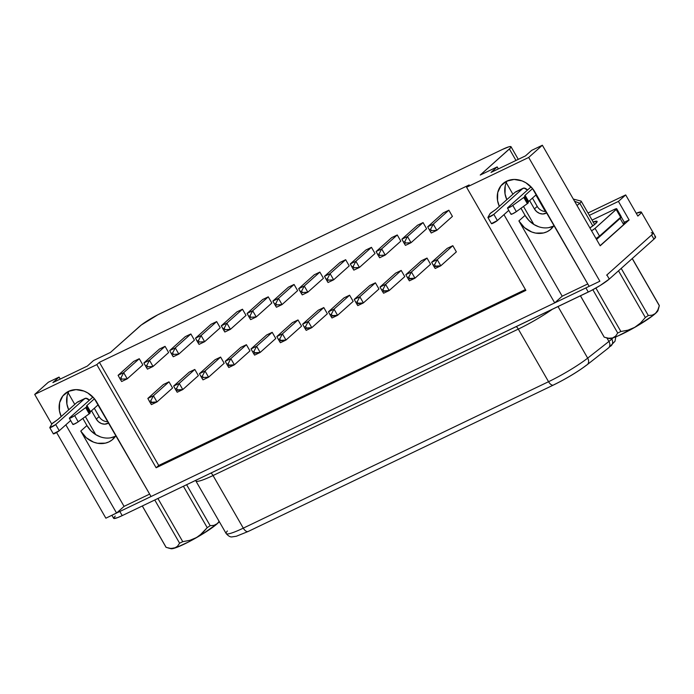 <?xml version="1.0" encoding="UTF-8"?>
<svg xmlns="http://www.w3.org/2000/svg" width="694" height="694" viewBox="0 0 694 694"><rect width="100%" height="100%" fill="white"/><g stroke="black" fill="none" stroke-linecap="round" stroke-linejoin="round"><path stroke-width="1.04" d="M594.602 224.5L581.225 201.234A16.075 2.013 150.1 0 1 579.776 203.255L574.571 201.26L579.776 203.255A16.075 2.013 150.1 0 1 576.983 205.459A16.075 2.013 -29.9 0 0 579.776 203.255L592.806 225.914L579.776 203.255A16.075 2.013 -29.9 0 0 580.991 201.078L573.313 199.065M606.044 337.735L609.124 338.542A28.419 3.565 -29.9 0 0 630.048 330.006A28.419 3.565 -29.9 0 0 655.414 313.506L652.169 315.171L648.3 315.51A31.785 3.982 150.1 0 1 645.342 317.496L640.536 322.996L634.741 327.342L628.018 330.153L620.878 331.506A31.785 3.982 150.1 0 1 617.721 333.016L615.613 336.113L612.62 337.952L608.725 338.247L604.257 337.206A31.785 3.982 150.1 0 1 604.066 336.859M593.162 221.985A19.788 2.481 150.1 0 1 597.126 221.742A19.788 2.481 150.1 0 1 595.322 223.884L589.926 227.962A19.788 2.481 150.1 0 0 595.322 223.884L597.022 221.291L592.971 222.063M523.77 197.46L527.336 203.646A3.6 0.451 -29.9 0 0 527.934 203.177L524.369 196.983A3.6 0.451 150.1 0 1 523.77 197.46L512.788 205.441L516.345 211.635L527.336 203.646A3.6 0.451 -29.9 0 0 527.934 203.177A3.6 0.451 -29.9 0 0 528.264 202.761L528.316 201.893A3.6 0.451 150.1 0 1 528.646 201.477L525.089 195.292L532.576 188.603L525.089 195.292L528.646 201.477L536.384 194.563L528.646 201.477A3.6 0.451 -29.9 0 0 528.316 201.893L524.751 195.708A3.6 0.451 150.1 0 1 525.089 195.292A3.6 0.451 150.1 0 0 524.751 195.708L528.264 202.761L528.316 201.893L524.751 195.708L524.707 196.576A3.6 0.451 150.1 0 1 524.369 196.983L527.934 203.177A3.6 0.451 -29.9 0 0 528.264 202.761L524.707 196.576A3.6 0.451 -29.9 0 1 524.369 196.983A3.6 0.451 -29.9 0 1 523.77 197.46L527.336 203.646L516.345 211.635L512.788 205.441A3.6 0.451 150.1 0 1 509.491 207.419A3.6 0.451 150.1 0 1 507.47 208.105A3.6 0.451 150.1 0 1 507.8 207.653L507.548 208.148L508.754 207.766L511.886 206.057L523.77 197.46M85.648 407.63L89.205 413.824A3.6 0.451 -29.9 0 0 89.804 413.346L86.247 407.161A3.6 0.451 150.1 0 1 85.648 407.63L74.657 415.619A3.6 0.451 150.1 0 1 71.361 417.588A3.6 0.451 150.1 0 1 69.348 418.274A3.6 0.451 150.1 0 1 69.669 417.823L69.426 418.317L70.623 417.935L74.657 415.619L78.222 421.805L74.657 415.619L85.648 407.63A3.6 0.451 -29.9 0 0 86.247 407.161L89.804 413.346A3.6 0.451 -29.9 0 0 90.133 412.93L86.629 405.877A3.6 0.451 150.1 0 1 86.958 405.461L94.445 398.772L86.958 405.461L90.515 411.646L86.958 405.461A3.6 0.451 150.1 0 0 86.629 405.877L90.133 412.93L86.576 406.745A3.6 0.451 150.1 0 1 86.247 407.161A3.6 0.451 -29.9 0 0 86.576 406.745L86.629 405.877L90.185 412.062A3.6 0.451 150.1 0 1 90.515 411.646A3.6 0.451 -29.9 0 0 90.185 412.062L90.133 412.93A3.6 0.451 -29.9 0 1 89.804 413.346A3.6 0.451 -29.9 0 1 89.205 413.824L85.648 407.63M248.599 531.205A5.994 3.045 -115.6 0 1 248.192 531.474A5.994 3.045 -115.6 0 1 243.29 528.143A35.975 4.511 150.1 0 1 226.166 533.573A35.975 4.511 -29.9 0 0 243.29 528.143L213.041 475.537L518.305 329.103A5.994 3.045 64.4 0 0 516.267 326.588A5.994 3.045 -115.6 0 1 518.305 329.103L213.041 475.537L243.29 528.143L548.555 381.709L518.305 329.103A35.975 4.511 150.1 0 0 552.381 309.264A35.975 4.511 150.1 0 1 518.305 329.103L548.555 381.709A35.975 4.511 -29.9 0 0 587.679 358.139L608.924 341.448L606.92 337.961L608.924 341.448A35.975 4.511 -29.9 0 0 611.778 339.071A5.994 5.11 48.2 0 1 611.18 345.725A5.994 5.11 -131.8 0 0 611.778 339.071A35.975 4.511 150.1 0 1 608.924 341.448A5.994 4.502 51.8 0 1 608.491 347.963A5.994 4.502 51.8 0 1 607.71 348.44M611.778 339.071L611.362 338.342L611.778 339.071A35.975 4.511 -29.9 0 0 613.08 337.848A35.975 4.511 150.1 0 1 611.778 339.071M69.027 391.121A22.191 18.912 -131.8 0 0 68.689 409.842L66.902 404.055L67.084 396.074M61.202 416.53A22.191 18.912 48.2 0 1 64.759 393.871A22.191 18.912 48.2 0 1 68.567 391.329L75.993 389.62L83.965 391.078L87.765 392.943L94.297 398.582L151.04 496.531L554.706 302.888L503.974 214.663L554.706 302.888L151.04 496.531L96.77 402.147A22.191 18.912 48.2 0 0 68.567 391.329L62.807 395.944L59.597 402.763L59.415 410.753L61.202 416.53M507.158 180.943A22.191 18.912 -131.8 0 0 506.82 199.672L505.032 193.886L505.206 185.905M499.333 206.361A22.191 18.912 48.2 0 1 502.881 183.693A22.191 18.912 48.2 0 1 506.689 181.16L514.124 179.451L522.088 180.908L525.896 182.774L532.419 188.412L589.163 286.353L599.868 281.226L589.163 286.353L534.892 191.978A22.191 18.912 48.2 0 0 506.689 181.16L500.929 185.775L497.719 192.594L497.546 200.575L499.324 206.361M217.3 523.606L217.283 523.675A28.419 3.565 -29.9 0 0 219.295 521.619L217.283 523.675L214.038 525.341L210.169 525.679L186.617 484.724L210.169 525.679A31.785 3.982 150.1 0 1 207.22 527.666A31.785 3.982 -29.9 0 0 210.169 525.679L214.038 525.341L217.3 523.606L219.131 521.333L217.3 523.606M580.418 295.817L604.127 337.05A31.785 3.982 -29.9 0 0 604.257 337.206L580.453 295.8L604.257 337.206L608.725 338.247L612.62 337.952L615.613 336.113L617.721 333.016A31.785 3.982 -29.9 0 0 620.878 331.506L595.886 288.036L620.878 331.506L628.018 330.153L634.741 327.342L640.536 322.996L645.342 317.496A31.785 3.982 -29.9 0 0 648.3 315.51L621.208 268.404L648.3 315.51L652.169 315.171L655.414 313.506A28.419 3.565 -29.9 0 0 658.007 310.426L658.996 306.887L657.799 310.149L655.431 313.436L657.799 310.149L659.3 305.681A31.785 3.982 -29.9 0 0 659.231 305.369L632.286 258.515M659.092 305.213A31.785 3.982 150.1 0 1 659.3 305.681L632.217 258.576L659.3 305.681L658.996 306.887M618.51 270.825L645.342 317.496L618.51 270.825M182.756 541.676L157.92 498.492L182.756 541.676A31.785 3.982 150.1 0 1 179.599 543.194A31.785 3.982 -29.9 0 0 182.756 541.676L189.948 540.305L182.756 541.676M142.287 505.987L165.996 547.219A31.785 3.982 -29.9 0 0 166.135 547.375L170.629 548.416L174.498 548.121L177.508 546.265L179.599 543.194L154.762 500.001L179.599 543.194L177.508 546.265L174.498 548.121L170.629 548.416L166.135 547.375L142.322 505.969L166.135 547.375A31.785 3.982 150.1 0 1 165.935 547.028M183.407 486.26L207.22 527.666L199.681 535.482L196.619 537.503L189.948 540.305L196.619 537.503L202.448 533.131L207.22 527.666L183.407 486.26M167.922 547.904L170.993 548.711A28.419 3.565 -29.9 0 0 191.926 540.184A28.419 3.565 -29.9 0 0 217.283 523.675L202.978 533.781L188.638 541.919L176.519 547.471L170.698 548.572M113.712 518.401L117.399 517.707L122.213 515.616L591.141 290.613L600.215 285.468L609.271 279.066L653.965 239.144L655.587 237.261L654.841 236.671M115.265 516.05L113.643 517.941M591.557 230.798L595.062 228.369L616.723 208.877L613.86 209.649L592.077 220.102L613.86 209.649A5.994 0.755 150.1 0 1 616.723 208.755A5.994 0.755 150.1 0 1 616.177 209.51L620.627 217.248L599.512 236.107L596.007 238.536A5.994 0.755 -29.9 0 0 599.512 236.107L595.062 228.369A5.994 0.755 150.1 0 1 591.557 230.798M623.446 223.112L624.721 223.034L623.689 224.604L620.132 218.419L596.545 239.482L620.132 218.419L621.061 216.797A5.994 0.755 150.1 0 1 620.627 217.248L599.512 236.107L595.062 228.369L616.177 209.51L620.627 217.248A5.994 0.755 -29.9 0 0 621.061 216.797A11.989 1.501 150.1 0 1 621.217 216.901A11.989 1.501 150.1 0 1 620.132 218.419L623.689 224.604L600.11 245.667L623.689 224.604A11.989 1.501 -29.9 0 0 624.774 223.095L621.217 216.901M99.103 416.582L94.315 408.254L99.103 416.582L96.301 419.089L91.513 410.761L96.301 419.089L99.103 416.582A8.996 7.669 -131.8 0 0 107.978 421.64M537.234 206.413L532.445 198.085L537.234 206.413L534.423 208.92L529.635 200.592L534.423 208.92L536.662 211.627L539.62 213.414L542.847 214.004L546.829 212.737A8.996 7.669 48.2 0 1 534.423 208.92L537.234 206.413A8.996 7.669 -131.8 0 0 546.1 211.47M553.274 226.201L548.702 227.649M538.683 226.747L533.851 224.457L523.493 206.439L533.851 224.457L528.906 220.475L525.072 215.383L520.977 208.269L525.072 215.383A22.191 18.912 -131.8 0 0 533.851 224.457A22.191 18.912 -131.8 0 0 553.63 226.018M115.508 436.196A22.191 18.912 -131.8 0 1 95.729 434.635L90.784 430.644L86.941 425.552A22.191 18.912 -131.8 0 0 95.729 434.635L85.362 416.608L95.729 434.635L100.561 436.916M110.572 437.819L115.143 436.37M108.706 422.906L104.725 424.173L101.489 423.583L98.531 421.796L96.301 419.089A8.996 7.669 48.2 0 0 108.706 422.906M600.189 245.806L542.361 145.237L531.656 150.372L542.361 145.237L528.689 157.451L466.576 187.241L525.887 290.387L156.124 467.765L96.813 364.619L34.7 394.418L48.363 382.212L59.068 377.076L48.363 382.212L34.7 394.418L51.772 424.103L34.7 394.418L96.813 364.619L99.389 362.32L96.813 364.619L156.124 467.765L158.7 465.466L156.124 467.765L525.887 290.387L466.576 187.241L469.153 184.942L99.389 362.32L158.7 465.466L99.389 362.32L469.153 184.942L466.576 187.241L528.689 157.451L599.868 281.226L528.689 157.451L542.361 145.237L600.189 245.806L629.111 219.972L624.305 222.28L629.111 219.972L600.189 245.806M512.909 194.233L506.273 182.687L512.909 194.233M498.344 168.911L497.19 166.907L480.239 175.035L497.19 166.907L491.014 172.424L525.479 155.89L531.656 150.372L525.479 155.89L491.014 172.424L497.19 166.907L498.344 168.911M86.941 425.552L82.855 418.439L86.941 425.552L80.764 431.069L124.061 506.368L80.764 431.069L86.941 425.552M74.779 404.402L68.142 392.856L74.779 404.402M60.222 379.08L59.068 377.076L52.891 382.594L87.349 366.059L93.525 360.542L110.476 352.413L93.525 360.542L87.349 366.059L52.891 382.594L59.068 377.076L60.222 379.08M111.908 515.304L113.634 518.314A17.992 2.256 -29.9 0 0 122.213 515.616L588.278 292.044L585.909 287.915A17.992 2.256 -29.9 0 0 589.128 286.301A17.992 2.256 150.1 0 1 585.909 287.915L554.706 302.888L562.192 296.199L554.706 302.888L585.909 287.915L588.278 292.044A17.992 2.256 -29.9 0 0 609.271 279.066L606.903 274.945A17.992 2.256 150.1 0 1 606.634 275.18L651.579 235.023A17.975 2.256 -29.9 0 0 653.21 232.759A17.992 2.256 150.1 0 1 651.597 235.023L653.965 239.144A17.992 2.256 -29.9 0 0 655.587 236.88L641.343 212.13A17.975 2.256 150.1 0 1 639.721 214.394L637.847 216.068L625.684 194.927L618.432 201.407L629.111 219.972L618.432 201.407L625.684 194.927L588 213.006L625.684 194.927L637.847 216.068L640.822 213.301L641.265 212.043L636.233 213.275A17.975 2.256 150.1 0 1 641.343 212.13M116.774 512.883L105.87 518.192L56.596 432.501L105.87 518.192L116.575 513.057L65.843 424.832L116.575 513.057L124.061 506.368L149.644 494.102L124.061 506.368L116.774 512.883A17.992 2.256 -29.9 0 0 119.836 511.487L151.04 496.522L119.836 511.487A17.992 2.256 150.1 0 1 116.774 512.883M110.476 352.413L141.272 325.018L157.764 314.824L502.447 149.427L509.023 146.755L510.94 146.642L510.498 147.9L480.239 175.035L509.396 148.993L515.98 160.444L509.396 148.993A17.992 2.256 150.1 0 0 511.018 146.729A17.992 2.256 150.1 0 0 502.447 149.427L160.626 313.393A17.992 2.256 150.1 0 0 139.633 326.371L110.476 352.413M535.872 195.023L545.337 211.488L535.872 195.023M589.353 215.357L618.432 201.407L589.353 215.357M525.41 289.554L158.7 465.466L525.41 289.554M172.572 388.015L169.006 381.83L163.42 384.511L147.839 398.425L153.426 395.745L169.006 381.83L163.42 384.511L147.839 398.425L150.303 402.876L151.596 402.26L150.772 400.837L149.488 401.453L151.396 404.619L156.983 401.939L153.426 395.745L169.006 381.83L172.572 388.015L156.983 401.939L172.572 388.015M198.371 375.636L194.806 369.451L189.219 372.131L173.639 386.055L179.226 383.374L194.806 369.451L189.219 372.131L173.639 386.055L176.103 390.496L177.395 389.881L176.571 388.458L175.287 389.074L177.196 392.24L182.782 389.56L179.226 383.374L194.806 369.451L198.371 375.636L182.782 389.56L198.371 375.636M224.171 363.266L220.605 357.072L215.019 359.752L199.438 373.676L205.025 370.995L220.605 357.072L215.019 359.752L199.438 373.676L201.902 378.126L203.195 377.501L202.37 376.079L201.087 376.695L202.995 379.861L208.582 377.18L205.025 370.995L220.605 357.072L224.171 363.266L208.582 377.18L224.171 363.266M249.97 350.886L246.405 344.701L240.818 347.382L225.238 361.296L230.824 358.616L246.405 344.701L240.818 347.382L225.238 361.296L227.701 365.747L228.994 365.131L228.17 363.708L226.886 364.324L228.794 367.49L234.381 364.81L230.824 358.616L246.405 344.701L249.97 350.886L234.381 364.81L249.97 350.886M275.77 338.507L272.204 332.322L266.617 335.002L251.037 348.926L256.624 346.245L272.204 332.322L266.617 335.002L251.037 348.926L253.501 353.367L254.793 352.752L253.969 351.329L252.685 351.945L254.594 355.111L260.181 352.431L256.624 346.245L272.204 332.322L275.77 338.507L260.181 352.431L275.77 338.507M301.569 326.137L298.004 319.943L292.417 322.623L276.837 336.547L282.423 333.866L298.004 319.943L292.417 322.623L276.837 336.547L279.3 340.997L280.593 340.381L279.769 338.95L278.485 339.566L280.393 342.732L285.98 340.051L282.423 333.866L298.004 319.943L301.569 326.137L285.98 340.051L301.569 326.137M327.368 313.757L323.803 307.572L318.216 310.253L302.636 324.167L308.223 321.487L323.803 307.572L318.216 310.253L302.636 324.167L305.1 328.618L306.392 328.002L305.568 326.579L304.284 327.195L306.193 330.361L311.779 327.681L308.223 321.487L323.803 307.572L327.368 313.757L311.779 327.681L327.368 313.757M353.168 301.378L349.603 295.193L344.016 297.873L328.436 311.797L334.022 309.116L349.603 295.193L344.016 297.873L328.436 311.797L330.899 316.238L332.192 315.623L331.368 314.2L330.084 314.816L331.992 317.982L337.579 315.302L334.022 309.116L349.603 295.193L353.168 301.378L337.579 315.302L353.168 301.378M378.967 289.008L375.411 282.814L369.815 285.494L354.235 299.418L359.822 296.737L375.411 282.814L369.815 285.494L354.235 299.418L356.699 303.868L357.991 303.252L357.167 301.821L355.883 302.445L357.792 305.612L363.378 302.922L359.822 296.737L375.411 282.814L378.967 289.008L363.378 302.922L378.967 289.008M404.767 276.628L401.21 270.443L395.615 273.124L380.034 287.038L385.621 284.358L401.21 270.443L395.615 273.124L380.034 287.038L382.498 291.489L383.791 290.873L382.967 289.45L381.683 290.066L383.591 293.232L389.178 290.552L385.621 284.358L401.21 270.443L404.767 276.628L389.178 290.552L404.767 276.628M430.566 264.258L427.01 258.064L421.414 260.744L405.834 274.668L411.421 271.987L427.01 258.064L421.414 260.744L405.834 274.668L408.298 279.109L409.59 278.494L408.766 277.071L407.482 277.687L409.391 280.853L414.977 278.173L411.421 271.987L427.01 258.064L430.566 264.258L414.977 278.173L430.566 264.258M139.268 358.72L133.673 361.401L139.268 358.72L123.679 372.643L127.236 378.829L121.65 381.509L120.565 379.765L121.849 379.15L121.025 377.727L119.741 378.343L120.565 379.765L121.849 379.15L121.025 377.727L123.679 372.643L118.093 375.324L133.673 361.401L118.093 375.324L119.741 378.343L121.025 377.727L123.679 372.643L118.093 375.324L119.741 378.343L121.65 381.509L127.236 378.829L142.825 364.905L139.268 358.72L123.679 372.643L127.236 378.829L121.849 379.15L127.236 378.829L142.825 364.905L139.268 358.72M165.068 346.341L159.473 349.021L165.068 346.341L149.479 360.264L153.036 366.458L147.449 369.139L146.365 367.395L147.648 366.779L146.824 365.348L145.54 365.972L146.365 367.395L147.648 366.779L146.824 365.348L149.479 360.264L143.892 362.945L159.473 349.021L143.892 362.945L145.54 365.972L146.824 365.348L149.479 360.264L143.892 362.945L145.54 365.972L147.449 369.139L153.036 366.458L168.625 352.535L165.068 346.341L149.479 360.264L153.036 366.458L147.648 366.779L153.036 366.458L168.625 352.535L165.068 346.341M190.867 333.97L185.272 336.651L190.867 333.97L175.278 347.885L178.835 354.079L173.248 356.759L172.164 355.016L173.448 354.4L172.624 352.977L171.34 353.593L172.164 355.016L173.448 354.4L172.624 352.977L175.278 347.885L169.692 350.574L185.272 336.651L169.692 350.574L171.34 353.593L172.624 352.977L175.278 347.885L169.692 350.574L171.34 353.593L173.248 356.759L178.835 354.079L194.424 340.155L190.867 333.97L175.278 347.885L178.835 354.079L173.448 354.4L178.835 354.079L194.424 340.155L190.867 333.97M216.667 321.591L211.08 324.272L216.667 321.591L201.078 335.514L204.635 341.7L199.048 344.38L197.964 342.636L199.247 342.021L198.423 340.598L197.139 341.214L197.964 342.636L199.247 342.021L198.423 340.598L201.078 335.514L195.491 338.195L211.08 324.272L195.491 338.195L197.139 341.214L198.423 340.598L201.078 335.514L195.491 338.195L199.048 344.38L204.635 341.7L220.224 327.785L216.667 321.591L201.078 335.514L204.635 341.7L199.247 342.021L204.635 341.7L220.224 327.785L216.667 321.591M242.466 309.22L236.88 311.901L242.466 309.22L226.877 323.135L230.434 329.329L224.847 332.01L223.763 330.266L225.047 329.65L224.223 328.219L222.939 328.843L223.763 330.266L225.047 329.65L224.223 328.219L226.877 323.135L221.291 325.816L236.88 311.901L221.291 325.816L222.939 328.843L224.223 328.219L226.877 323.135L221.291 325.816L224.847 332.01L230.434 329.329L246.023 315.406L242.466 309.22L226.877 323.135L230.434 329.329L225.047 329.65L230.434 329.329L246.023 315.406L242.466 309.22M268.266 296.841L262.679 299.522L268.266 296.841L252.677 310.765L256.242 316.95L250.647 319.63L249.562 317.887L250.846 317.271L250.022 315.848L248.738 316.464L249.562 317.887L250.846 317.271L250.022 315.848L252.677 310.765L247.09 313.445L262.679 299.522L247.09 313.445L248.738 316.464L250.022 315.848L252.677 310.765L247.09 313.445L250.647 319.63L256.242 316.95L271.822 303.026L268.266 296.841L252.677 310.765L256.242 316.95L250.846 317.271L256.242 316.95L271.822 303.026L268.266 296.841M294.065 284.462L288.478 287.143L294.065 284.462L278.476 298.385L282.042 304.571L276.446 307.251L275.362 305.516L276.646 304.892L275.822 303.469L274.538 304.085L275.362 305.516L276.646 304.892L275.822 303.469L278.476 298.385L272.889 301.066L288.478 287.143L272.889 301.066L274.538 304.085L275.822 303.469L278.476 298.385L272.889 301.066L276.446 307.251L282.042 304.571L297.622 290.656L294.065 284.462L278.476 298.385L282.042 304.571L276.646 304.892L282.042 304.571L297.622 290.656L294.065 284.462M319.865 272.091L314.278 274.772L319.865 272.091L304.276 286.006L307.841 292.2L302.246 294.881L301.161 293.137L302.445 292.521L301.621 291.098L300.337 291.714L301.161 293.137L302.445 292.521L301.621 291.098L304.276 286.006L298.689 288.687L314.278 274.772L298.689 288.687L300.337 291.714L301.621 291.098L304.276 286.006L298.689 288.687L302.246 294.881L307.841 292.2L323.421 278.277L319.865 272.091L304.276 286.006L307.841 292.2L302.445 292.521L307.841 292.2L323.421 278.277L319.865 272.091M345.664 259.712L340.077 262.393L345.664 259.712L330.075 273.636L333.641 279.821L328.045 282.501L326.961 280.758L328.245 280.142L327.421 278.719L326.137 279.335L326.961 280.758L328.245 280.142L327.421 278.719L330.075 273.636L324.488 276.316L340.077 262.393L324.488 276.316L326.137 279.335L327.421 278.719L330.075 273.636L324.488 276.316L328.045 282.501L333.641 279.821L349.221 265.897L345.664 259.712L330.075 273.636L333.641 279.821L328.245 280.142L333.641 279.821L349.221 265.897L345.664 259.712M371.464 247.333L365.877 250.013L371.464 247.333L355.875 261.256L359.44 267.442L353.845 270.122L352.76 268.387L354.044 267.771L353.229 266.34L351.936 266.956L352.76 268.387L354.044 267.771L353.229 266.34L355.875 261.256L350.288 263.937L365.877 250.013L350.288 263.937L351.936 266.956L353.229 266.34L355.875 261.256L350.288 263.937L353.845 270.122L359.44 267.442L375.02 253.527L371.464 247.333L355.875 261.256L359.44 267.442L354.044 267.771L359.44 267.442L375.02 253.527L371.464 247.333M397.263 234.962L391.676 237.643L397.263 234.962L381.674 248.877L385.239 255.071L379.644 257.752L378.56 256.008L379.844 255.392L379.028 253.969L377.736 254.585L378.56 256.008L379.844 255.392L379.028 253.969L381.674 248.877L376.087 251.558L391.676 237.643L376.087 251.558L377.736 254.585L379.028 253.969L381.674 248.877L376.087 251.558L379.644 257.752L385.239 255.071L400.82 241.148L397.263 234.962L381.674 248.877L385.239 255.071L379.844 255.392L385.239 255.071L400.82 241.148L397.263 234.962M423.062 222.583L417.476 225.264L423.062 222.583L407.473 236.507L411.039 242.692L405.443 245.372L404.359 243.629L405.643 243.013L404.828 241.59L403.535 242.206L404.359 243.629L405.643 243.013L404.828 241.59L407.473 236.507L401.887 239.187L417.476 225.264L401.887 239.187L403.535 242.206L404.828 241.59L407.473 236.507L411.039 242.692L426.619 228.768L423.062 222.583L407.473 236.507L401.887 239.187L405.443 245.372L411.039 242.692L405.643 243.013L411.039 242.692L426.619 228.768L423.062 222.583M456.366 251.879L452.809 245.685L447.214 248.365L431.633 262.289L437.22 259.608L452.809 245.685L447.214 248.365L431.633 262.289L434.097 266.739L435.39 266.123L434.565 264.692L433.282 265.316L435.19 268.483L440.777 265.802L437.22 259.608L452.809 245.685L456.366 251.879L440.777 265.802L456.366 251.879M452.419 216.398L448.862 210.204L443.275 212.885L427.686 226.808L443.275 212.885L448.862 210.204L433.273 224.127L436.838 230.313L452.419 216.398L448.862 210.204L433.273 224.127L427.686 226.808L430.159 231.258L431.442 230.642L430.627 229.211L429.334 229.827L430.627 229.211L433.273 224.127L427.686 226.808L430.159 231.258L431.442 230.642L430.627 229.211L433.273 224.127L436.838 230.313L431.243 232.993L430.159 231.258L431.243 232.993L436.838 230.313L431.442 230.642L436.838 230.313L452.419 216.398M562.192 296.199L518.895 220.9L525.072 215.383L518.895 220.9L562.192 296.199L587.766 283.933L562.192 296.199M554.072 225.324L550.247 229.74L547.098 231.718L543.523 232.967L535.673 233.097L531.699 231.978L524.404 227.58L518.895 220.9A22.191 18.912 48.2 0 0 550.906 229.185A22.191 18.912 48.2 0 0 554.072 225.324M115.941 435.494L112.124 439.909L108.967 441.887L105.401 443.136L97.55 443.266L93.569 442.147L86.273 437.749L80.764 431.069A22.191 18.912 48.2 0 0 112.775 439.354A22.191 18.912 48.2 0 0 115.941 435.494M122.213 515.616L119.836 511.487L122.213 515.616M651.597 235.023L653.965 239.144L609.271 279.066L606.903 274.945L651.597 235.023L606.634 275.18A17.992 2.256 -29.9 0 0 606.903 274.945L651.597 235.023L653.141 232.663L651.579 235.023M651.215 232.794L653.132 232.672M615.83 336.85L614.988 341.274L608.447 347.998A5.994 4.502 -128.2 0 0 608.924 341.448L587.679 358.139L558.019 306.557L587.679 358.139A5.994 4.502 51.8 0 1 587.202 364.697A5.994 4.502 51.8 0 1 586.465 365.139A29.981 3.756 -29.9 0 1 553.864 384.771A5.994 3.045 -115.6 0 1 553.491 385.023A5.994 3.045 -115.6 0 1 548.555 381.709A5.994 3.045 64.4 0 0 553.456 385.04M195.916 480.968A35.975 4.511 150.1 0 0 213.041 475.537A5.994 3.045 64.4 0 0 211.002 473.022A5.994 3.045 -115.6 0 1 213.041 475.537A35.975 4.511 150.1 0 1 195.899 480.933A35.975 4.511 150.1 0 1 195.864 480.283M611.18 345.725A5.994 5.11 48.2 0 1 610.095 346.462M587.254 364.654A5.994 4.502 -128.2 0 0 587.679 358.139A35.975 4.511 150.1 0 1 548.555 381.709L243.29 528.143A5.994 3.045 64.4 0 0 248.226 531.457L236.359 536.245L232.039 536.887C230.399 537.225 228.43 536.106 226.14 533.539A35.975 4.511 150.1 0 1 227.38 530.979M440.777 265.802L434.097 266.739L435.19 268.483L440.777 265.802L437.22 259.608L434.565 264.692L435.39 266.123L440.777 265.802M431.633 262.289L437.22 259.608L434.565 264.692L433.282 265.316L431.633 262.289M414.977 278.173L408.298 279.109L409.391 280.853L414.977 278.173L411.421 271.987L408.766 277.071L409.59 278.494L414.977 278.173M405.834 274.668L411.421 271.987L408.766 277.071L407.482 277.687L405.834 274.668M389.178 290.552L382.498 291.489L383.591 293.232L389.178 290.552L385.621 284.358L382.967 289.45L383.791 290.873L389.178 290.552M380.034 287.038L385.621 284.358L382.967 289.45L381.683 290.066L380.034 287.038M363.378 302.922L356.699 303.868L357.792 305.612L363.378 302.922L359.822 296.737L357.167 301.821L357.991 303.252L363.378 302.922M354.235 299.418L359.822 296.737L357.167 301.821L355.883 302.445L354.235 299.418M337.579 315.302L330.899 316.238L331.992 317.982L337.579 315.302L334.022 309.116L331.368 314.2L332.192 315.623L337.579 315.302M328.436 311.797L334.022 309.116L331.368 314.2L330.084 314.816L328.436 311.797M311.779 327.681L305.1 328.618L306.193 330.361L311.779 327.681L308.223 321.487L305.568 326.579L306.392 328.002L311.779 327.681M302.636 324.167L308.223 321.487L305.568 326.579L304.284 327.195L302.636 324.167M285.98 340.051L279.3 340.997L280.393 342.732L285.98 340.051L282.423 333.866L279.769 338.95L280.593 340.381L285.98 340.051M276.837 336.547L282.423 333.866L279.769 338.95L278.485 339.566L276.837 336.547M260.181 352.431L253.501 353.367L254.594 355.111L260.181 352.431L256.624 346.245L253.969 351.329L254.793 352.752L260.181 352.431M251.037 348.926L256.624 346.245L253.969 351.329L252.685 351.945L251.037 348.926M234.381 364.81L227.701 365.747L228.794 367.49L234.381 364.81L230.824 358.616L228.17 363.708L228.994 365.131L234.381 364.81M225.238 361.296L230.824 358.616L228.17 363.708L226.886 364.324L225.238 361.296M208.582 377.18L203.195 377.501L201.902 378.126L202.995 379.861L208.582 377.18L205.025 370.995L202.37 376.079L203.195 377.501L208.582 377.18M199.438 373.676L205.025 370.995L202.37 376.079L201.087 376.695L199.438 373.676M182.782 389.56L176.103 390.496L177.196 392.24L182.782 389.56L179.226 383.374L176.571 388.458L177.395 389.881L182.782 389.56M173.639 386.055L179.226 383.374L176.571 388.458L175.287 389.074L173.639 386.055M156.983 401.939L150.303 402.876L151.396 404.619L156.983 401.939L153.426 395.745L150.772 400.837L151.596 402.26L156.983 401.939M147.839 398.425L153.426 395.745L150.772 400.837L149.488 401.453L147.839 398.425M78.483 401.809L77.138 402.294L58.088 419.315A3.6 0.451 150.1 0 1 57.186 420A3.6 0.451 -29.9 0 0 58.088 419.315L77.138 402.294L85.935 398.235L89.379 400.221M70.649 420.538L59.259 430.714L55.702 424.528L84.581 398.72L55.702 424.528A3.6 0.451 150.1 0 1 52.293 426.715A3.6 0.451 150.1 0 1 49.786 427.66A3.6 0.451 150.1 0 1 49.812 427.539L51.946 423.8A3.6 0.451 150.1 0 1 53.152 422.776L57.186 420L51.946 423.8L49.847 427.695L55.702 424.528L59.259 430.714L53.369 433.724A3.6 0.451 -29.9 0 0 53.343 433.845A3.6 0.451 -29.9 0 0 55.85 432.909A3.6 0.451 -29.9 0 0 59.259 430.714L70.649 420.538M92.927 397.055L69.669 417.823L92.927 397.055M98.253 404.741L90.515 411.646L98.253 404.741M531.049 186.877L507.8 207.653L531.049 186.877M516.605 191.639L515.26 192.125L496.21 209.137A3.6 0.451 150.1 0 1 495.308 209.831A3.6 0.451 -29.9 0 0 496.21 209.137L515.26 192.125L524.057 188.065L527.501 190.052A7.192 3.652 -115.6 0 0 523.155 188.256A7.192 3.652 -115.6 0 0 522.712 188.551L493.824 214.351L522.712 188.551L515.26 192.125A7.192 3.652 64.4 0 1 515.711 191.83L523.155 188.256M508.771 210.369L497.381 220.545L493.824 214.351A3.6 0.451 150.1 0 1 490.424 216.545A3.6 0.451 150.1 0 1 487.917 217.491A3.6 0.451 150.1 0 1 487.934 217.369L490.077 213.622A3.6 0.451 150.1 0 1 491.283 212.607L495.308 209.831L490.077 213.622L487.977 217.526L493.824 214.351L497.381 220.545L491.491 223.555A3.6 0.451 -29.9 0 0 491.473 223.676A3.6 0.451 -29.9 0 0 493.981 222.739A3.6 0.451 -29.9 0 0 497.381 220.545L508.771 210.369M69.348 418.274L72.905 424.468A3.6 0.451 -29.9 0 0 74.917 423.774A3.6 0.451 -29.9 0 0 78.222 421.805L89.205 413.824L77.32 422.412L73.425 424.424L72.913 424.364L73.226 424.008M511.357 213.839L511.114 214.333L512.311 213.96L516.345 211.635A3.6 0.451 -29.9 0 1 513.048 213.605A3.6 0.451 -29.9 0 1 511.027 214.299L507.47 208.105M85.032 398.425L77.581 402A7.192 3.652 64.4 0 0 77.138 402.294L84.581 398.72A7.192 3.652 -115.6 0 1 85.032 398.425A7.192 3.652 -115.6 0 1 89.37 400.221M616.723 208.755L621.173 216.493A5.994 0.755 -29.9 0 1 621.061 216.797L621.147 216.467M592.832 289.728L617.721 333.016L592.832 289.728M657.851 309.784L657.149 311.779L652.828 315.64L636.381 326.449L618.154 335.879L611.856 338.212L608.82 338.403M518.279 159.342L511.027 146.738M226.14 533.539L195.569 480.43M248.226 531.457L553.491 385.023C566.556 378.577 577.79 371.802 587.202 364.697L608.447 347.998M491.473 223.676L487.917 217.491M53.343 433.845L49.786 427.66"/></g></svg>
